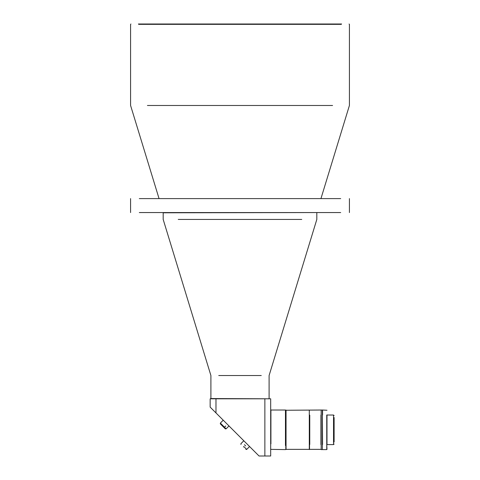 <?xml version="1.0" encoding="UTF-8"?>
<svg xmlns="http://www.w3.org/2000/svg" width="480" height="480" viewBox="0 0 480 480"><rect width="100%" height="100%" fill="white"/><g stroke="black" fill="none" stroke-linecap="round" stroke-linejoin="round"><path stroke-width="0.72" d="M218.736 375.522L261.264 375.522M301.752 219.426L178.248 219.426M316.59 212.562L163.176 212.796L163.176 219.426L210.9 375.522L210.9 398.568L268.866 398.802M215.976 412.932L210.156 407.112L210.156 398.802L270.684 398.802L270.684 456L259.044 456L215.976 412.932L215.976 398.802L264.864 398.802L264.864 456M332.58 105.48L147.42 105.48M341.268 24.348L138.732 24.348M341.616 24L138.384 24M325.734 198.6L327.948 198.6M340.686 198.6L139.314 198.6M139.314 212.562L340.686 212.562M327.948 212.562L325.734 212.562M152.052 198.6L154.266 198.6M154.266 212.562L152.052 212.562M270.918 443.874L270.918 410.022L285.462 410.022L285.462 414.096M285.462 445.524L285.462 410.022L285.81 410.37M270.684 449.364L285.462 449.598L285.81 449.25L285.81 416.136M270.918 415.752L270.684 410.256M243.402 446.946C240.474 444.012 240.474 444.012 243.402 446.946C240.474 444.012 240.474 444.012 243.402 446.946C246.336 449.88 246.336 449.88 243.402 446.946C246.336 449.88 246.336 449.88 243.402 446.946M244.434 444.684L245.67 445.92M223.242 420.198L220.356 423.078L220.356 423.9L225.3 428.838L226.122 428.838L225.678 428.394M224.088 427.632L225.738 425.982M286.044 410.082L286.044 449.538M309.294 449.538L309.294 410.082M309.528 428.274L309.528 449.364L309.528 428.274M285.81 410.316L285.81 449.304M333.534 444.546L333.534 415.074M334.116 442.092L334.116 417.528M309.762 415.146L309.762 444.474M320.934 444.594L320.934 415.026M285.81 449.364L321.168 449.364L321.168 410.022L285.81 410.256M326.754 415.026L326.754 449.598L322.332 449.598L322.332 410.022L322.566 444.594M326.988 444.708L326.988 414.912M322.566 415.026L322.566 410.022L326.988 410.256M326.988 449.364L326.754 444.594M243.816 446.532L246.696 449.418L243.816 446.532M220.356 423.078L226.122 428.838L225.342 428.88M269.1 398.568L269.1 375.522L316.824 219.426L316.824 212.796M320.946 198.6L349.416 105.48L349.416 24.348L349.068 24M349.416 198.6L349.416 212.562M159.054 198.6L130.584 105.48L130.584 24.348L130.932 24M130.584 198.6L130.584 212.562M240.936 443.652L240.936 444.48L240.936 443.652L243.816 440.772M249.576 446.532L246.696 449.418L245.874 449.418L246.696 449.418M229.002 425.958L226.122 428.838L225.3 428.838M326.988 415.026L333.534 415.026L334.116 415.608M326.988 444.594L333.534 444.594L334.116 444.012M321.168 410.022L322.332 410.022M321.168 449.598L322.332 449.598"/></g></svg>
